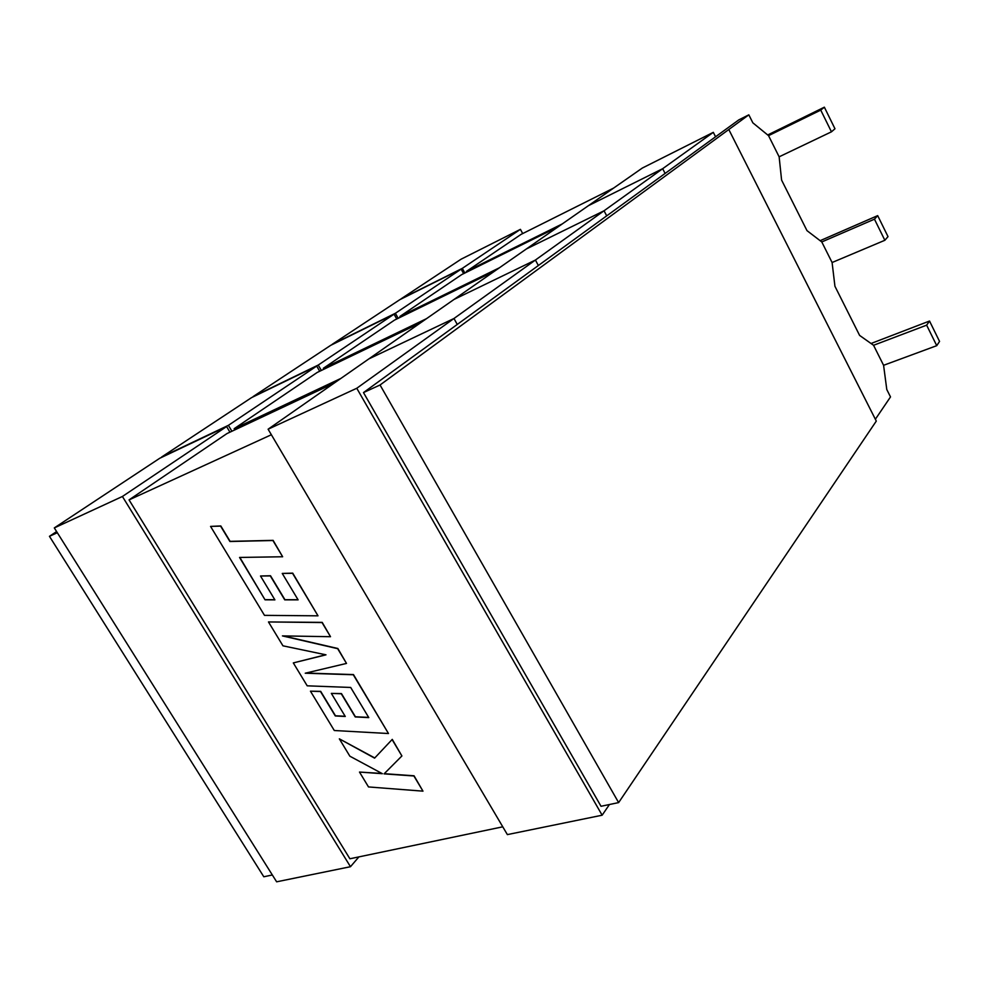 <?xml version="1.0" encoding="UTF-8"?>
<svg xmlns="http://www.w3.org/2000/svg" width="989" height="989" viewBox="0 0 989 989"><rect width="100%" height="100%" fill="white"/><g stroke="black" fill="none" stroke-linecap="round" stroke-linejoin="round"><path stroke-width="1.48" d="M422.971 791.151L413.897 775.982L384.078 773.868L401.905 755.955L392.089 739.562L374.596 758.13L339.351 738.845L349.859 756.189L382.384 773.695L359.489 772.063L368.501 786.935L422.971 791.151L414.057 775.784L384.264 773.682M401.905 755.955L392.262 739.376L374.769 757.945L339.351 738.845M381.952 773.46L359.489 772.063M293.313 662.914L307.208 685.822L350.687 687.454L368.773 717.594L355.236 716.951L341.279 693.771L331.34 693.388L345.272 716.481L335.283 715.949L320.51 691.534L310.447 691.175L334.294 730.512L388.479 733.529L353.283 674.758L305.242 673.212L346.496 663.421L337.669 648.673L282.434 635.902L330.511 636.706L322.031 622.551L268.476 621.945L282.953 645.817L325.987 654.829L293.313 662.914L325.715 654.767M268.476 621.945L322.216 622.378L330.511 636.706M368.65 717.396L355.41 716.765L341.465 693.598L331.34 693.388M345.149 716.283L335.456 715.776L320.696 691.36L310.447 691.175M388.479 733.529L353.469 674.572L305.91 673.052M346.496 663.421L337.855 648.5L283.423 635.927M265.04 599.816L239.561 557.45L282.644 556.758L272.915 540.513L229.918 541.502L220.596 526.111L210.558 526.408L264.483 615.356L318.001 615.826L292.546 573.299L282.248 573.435L298.109 599.866L284.745 599.866L270.318 575.907L260.503 576.006L274.905 599.878L265.04 599.816L239.845 557.437M282.644 556.758L273.112 540.365L230.116 541.354L220.807 525.95L210.558 526.408M318.001 615.826L292.732 573.138L282.248 573.435M298.01 599.705L284.943 599.705L270.516 575.746L260.503 576.006M274.806 599.705L265.237 599.655M820.746 110.1L831.452 131.821L834.976 128.78L824.356 107.183L820.746 110.1L768.54 135.654L779.134 156.818L781.594 180.085L806.987 230.635L821.785 241.946L832.095 262.518L834.939 286.278L859.614 335.419L873.559 345.285L883.585 365.3L886.787 389.518L890.508 396.923L875.364 419.249M768.54 135.654L752.839 122.821L748.834 114.835L380.048 384.993L363.482 392.584L601.015 806.282L618.632 802.598L876.291 421.091L729.017 129.942M613.613 188.083L521.055 234.393L466.375 271.431L562.234 223.934M323.873 369.256L323.329 368.304L394.586 320.053L494.364 271.307M400.335 317.234L399.902 316.443L499.408 267.784M234.863 429.856L234.17 428.694L317.172 372.47L420.597 322.785M323.329 368.304L426.482 318.681M502.771 826.816L349.896 858.773L129.052 499.89L226.963 433.578L333.874 383.299M234.17 428.694L340.846 378.441M129.052 499.89L271.369 434.74M399.902 316.443L461.739 274.571L557.87 226.976M466.734 272.086L466.375 271.431M609.434 804.527L602.14 815.208L507.369 834.605L268.106 429.214L454.075 299.42L535.395 260.058L454.075 299.42L588.393 205.687L662.655 168.711L604.044 210.781L526.321 248.993L604.019 210.793L453.976 318.495L368.897 358.871M350.477 866.71L122.413 496.478L54.308 527.916L276.636 881.817L350.477 866.71L358.896 856.894M602.14 815.208L356.769 388.269L268.106 429.214M356.769 388.269L453.951 318.507L368.922 358.846M642.318 168.056L588.406 205.675L662.667 168.699L713.316 132.341L642.318 168.056M748.834 114.835L738.832 119.867L665.115 173.434L662.655 168.711M662.667 168.699L665.103 173.446L606.727 215.849L604.044 210.781L606.702 215.862L538.375 265.509L535.408 260.033L538.35 265.534L457.277 324.429L453.976 318.495L457.252 324.454L363.482 392.584M461.146 269.144L395.365 313.29L332.131 344.382L399.828 299.667L461.146 269.144L463.618 273.632M122.413 496.478L226.592 426.556L159.761 458.253L54.308 527.916M228.397 425.344L161.603 457.042L251.552 397.627L316.703 366.078L228.397 425.344L231.908 431.241M715.566 136.779L713.316 132.341M318.248 365.052L253.122 396.577L330.771 345.297L394.042 314.181L318.248 365.052L321.376 370.455M462.308 268.365L401.027 298.876L461.097 259.192L520.424 229.349L462.308 268.365L464.867 273.013M929.524 321.029L926.644 325.158L936.744 345.668L939.55 341.428L929.524 321.029L871.037 343.504M936.744 345.668L883.585 365.3M926.644 325.158L873.559 345.285M877.688 215.627L874.461 219.175L884.858 240.278L888.011 236.618L877.688 215.627L820.128 240.686M884.858 240.278L832.095 262.518M874.461 219.175L821.785 241.946M831.452 131.821L779.134 156.818M824.356 107.183L767.699 134.974M380.048 384.993L618.632 802.598M56.608 531.563L49.45 536.322L263.803 876.773L272.346 874.981M49.45 536.322L57.325 532.712M522.699 233.565L520.424 229.349M396.75 318.99L394.042 314.181M398.184 318.285L395.365 313.29M319.694 371.258L316.703 366.078M229.943 432.168L226.592 426.556"/></g></svg>
